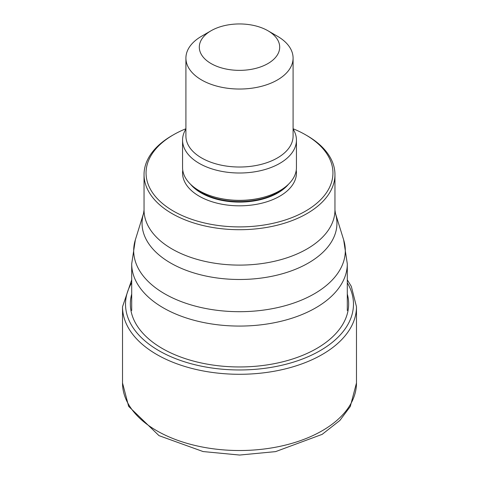 <?xml version="1.0" encoding="UTF-8"?>
<svg xmlns="http://www.w3.org/2000/svg" width="479" height="479" viewBox="0 0 479 479"><rect width="100%" height="100%" fill="white"/><g stroke="black" fill="none" stroke-linecap="round" stroke-linejoin="round"><path stroke-width="0.72" d="M131.701 294.076A109.146 63.012 0 0 0 162.321 348.502A109.146 63.012 0 0 0 289.059 360.088A109.146 63.012 0 0 0 347.299 294.076M185.912 128.755A93.447 53.953 0 0 0 173.422 134.803A93.447 53.953 0 0 0 173.422 211.101A93.447 53.953 0 0 0 305.578 211.101A93.447 53.953 0 0 0 305.578 134.803A93.447 53.953 0 0 0 293.088 128.755M305.578 134.803L306.997 135.623L305.578 134.809M173.422 134.803L172.003 135.623A95.459 55.109 0 0 0 144.041 174.596A95.459 55.109 0 0 0 172.003 213.562A95.459 55.109 0 0 0 276.03 225.513A95.459 55.109 0 0 0 334.959 174.596A95.459 55.109 0 0 0 306.997 135.623M296.441 140.137L296.441 167.482A56.941 32.871 180 0 1 263.719 197.234A56.941 32.871 180 0 1 215.281 197.234A56.941 32.871 180 0 1 199.24 190.732A56.941 32.871 180 0 1 182.559 167.482L182.559 140.137A56.941 32.871 0 0 0 199.24 163.381A56.941 32.871 0 0 0 261.289 170.506A56.941 32.871 0 0 0 296.441 140.137A56.941 32.871 0 0 0 293.088 129.031M185.912 129.031A56.941 32.871 0 0 0 182.559 140.137M211.077 30.746L201.605 36.218A53.588 30.937 0 0 0 185.912 58.097A53.588 30.937 0 0 0 201.605 79.969A53.588 30.937 0 0 0 260.007 86.681A53.588 30.937 0 0 0 293.088 58.097A53.588 30.937 0 0 0 277.395 36.218L267.923 30.746A40.194 23.208 0 0 0 211.077 30.746A40.194 23.208 0 0 0 211.077 63.563A40.194 23.208 0 0 0 267.923 63.563A40.194 23.208 0 0 0 267.923 30.746L277.395 36.218M356.478 382.984A116.978 67.533 180 0 1 284.263 445.38A116.978 67.533 180 0 1 156.783 430.741A116.978 67.533 180 0 1 122.522 382.984L128.629 406.342L159.004 435.645L203.084 451.553L239.596 455.05L275.605 451.619L322.175 434.351L339.839 420.49L350.293 406.485L356.478 382.984L356.478 306.752L351.311 286.388L347.299 279.862M131.701 279.862L122.522 306.752A116.978 67.533 0 0 0 156.783 354.508A116.978 67.533 0 0 0 284.263 369.147A116.978 67.533 0 0 0 356.478 306.752M347.299 282.79A113.972 65.803 180 0 1 299.854 359.98A113.972 65.803 180 0 1 158.908 350.688A113.972 65.803 180 0 1 131.701 282.79M296.244 170.219A56.941 32.871 180 0 1 263.462 202.773A56.941 32.871 180 0 1 199.24 196.198A56.941 32.871 180 0 1 182.756 170.219M334.959 174.596L334.959 209.994A95.459 55.109 180 0 1 276.03 260.911A95.459 55.109 180 0 1 172.003 248.966A95.459 55.109 180 0 1 171.937 248.924A95.459 55.109 180 0 1 144.041 209.994L144.041 174.596M144.041 209.994L143.58 213.311A97.447 56.259 0 0 0 170.53 262.971A97.447 56.259 0 0 0 170.596 263.007A97.447 56.259 0 0 0 284.61 273.096A97.447 56.259 0 0 0 335.42 213.311L334.959 209.994M335.42 213.311L343.653 239.835A105.805 61.084 180 0 1 288.484 304.752A105.805 61.084 180 0 1 164.68 293.801A105.805 61.084 180 0 1 135.347 239.835L131.701 263.839A107.799 62.234 0 0 0 163.273 307.841A107.799 62.234 -0 0 0 280.754 321.337A107.799 62.234 -0 0 0 347.299 263.839L347.299 310.53M288.472 184.259A54.259 31.327 180 0 1 201.132 192.917A54.259 31.327 180 0 1 190.528 184.259M193.372 186.756A54.259 31.327 0 0 0 201.132 192.414A54.259 31.327 0 0 0 285.628 186.756M263.719 197.234L263.013 197.426A55.289 31.919 180 0 1 215.987 197.426L215.281 197.234M293.088 58.097L293.088 136.078A53.588 30.937 180 0 1 260.007 164.668A53.588 30.937 180 0 1 201.605 157.956A53.588 30.937 180 0 1 185.912 136.078L185.912 58.097M122.522 306.752L122.522 382.984M143.58 213.311L135.347 239.835M343.653 239.835L347.299 263.839M131.701 263.839L131.701 310.53"/></g></svg>
